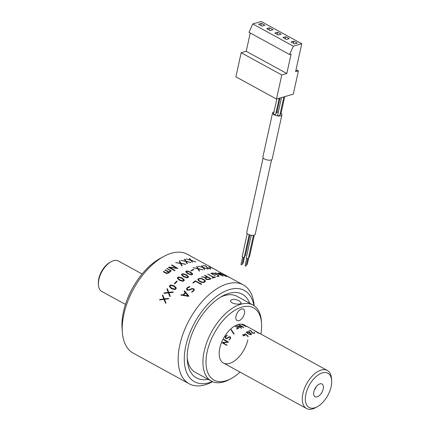 <?xml version="1.0" encoding="UTF-8"?>
<svg xmlns="http://www.w3.org/2000/svg" width="430" height="430" viewBox="0 0 430 430"><rect width="100%" height="100%" fill="white"/><g stroke="black" fill="none" stroke-linecap="round" stroke-linejoin="round"><path stroke-width="0.64" d="M238.962 325.005L243.831 327.515M236.753 325.838L242.606 326.999M237.946 326.112L241.585 328.332M314.405 389.876A3.467 1.881 118.7 0 0 315.894 387.156M323.215 388.994A7.262 3.934 118.7 0 0 320.474 383.743A7.262 3.934 118.7 0 0 315.072 388.473A7.262 3.934 118.7 0 0 314.002 395.568A7.262 3.934 118.7 0 0 318.775 396.008A7.262 3.934 118.7 0 0 323.215 388.994M331.132 386.699A19.511 10.567 118.7 0 0 331.659 380.545A19.511 10.567 118.7 0 0 318.216 374.917A19.511 10.567 118.7 0 0 305.348 398.422A19.511 10.567 118.7 0 0 317.329 406.715A19.511 10.567 118.7 0 0 331.132 386.699M331.659 380.545L331.525 378.583A21.677 11.744 118.7 0 0 327.337 370.472A21.677 11.744 118.7 0 0 306.622 383.845A21.677 11.744 118.7 0 0 306.509 408.5A21.677 11.744 118.7 0 0 315.598 407.661L317.329 406.715M259.537 333.46L259.575 333.384A21.677 11.744 118.7 0 0 258.796 333.078L254.216 330.6L258.527 333.089A21.591 11.696 118.7 0 0 257.887 332.944M259.575 333.384L257.726 332.917M258.564 333.008A21.677 11.744 118.7 0 0 257.758 332.836L257.747 332.852M254.237 332.627L254.254 333.121L254.259 332.551L254.673 332.723L254.506 333.32M254.254 333.121A21.591 11.696 118.7 0 0 254.211 333.132A21.591 11.696 118.7 0 0 254.162 333.148L252.598 332.906L250.647 330.546A21.591 11.696 118.7 0 0 248.836 331.014L248.809 331.035M251.362 334.492L251.582 333.976L251.362 334.492L250.448 334.621L247.9 333.761L246.368 332.401L246.589 331.858L247.572 331.777L250.061 332.691L251.582 333.976L251.356 334.567M246.906 332.111L246.75 332.368L248.191 333.648L250.609 334.465L251.19 334.142M246.363 332.471L246.583 331.928L247.567 331.852L250.05 332.766L251.577 334.051M246.368 332.401L246.583 331.928M242.724 334.744L242.95 334.475L243.95 335.008A21.591 11.696 118.7 0 1 245.406 333.884L248.228 336.62M243.186 335.959L243.079 335.76A21.591 11.696 118.7 0 1 243.654 335.255L243.6 335.228M244.321 335.153A21.591 11.696 118.7 0 0 244.278 335.185L245.095 335.787M243.971 335.373A21.677 11.744 118.7 0 0 243.401 335.873L243.068 335.701A21.677 11.744 118.7 0 1 243.643 335.196L242.713 334.513L243.939 334.943A21.677 11.744 118.7 0 1 245.406 333.814L248.234 336.432L247.89 336.588L245.503 334.158A21.677 11.744 118.7 0 0 244.267 335.12L245.089 335.723L243.971 335.373M249.239 332.374A21.591 11.696 118.7 0 0 249.233 332.352L249.481 331.879M248.889 331.82L248.862 332.266M246.207 326.327L246.535 326.51M241.88 324.58L245.551 326.295A21.591 11.696 118.7 0 1 246.272 326.435L246.008 326.284M243.643 324.827L246.637 326.531A21.677 11.744 118.7 0 0 245.858 326.386L241.897 324.553L245.584 326.214A21.677 11.744 118.7 0 1 246.309 326.354L243.606 324.903M225.723 338.12L226.809 338.302L227.685 337.711A21.677 11.744 118.7 0 0 227.723 337.625M223.127 342.817L227.067 345.22L222.305 342.866L222.412 342.5L227.637 341.968L223.691 339.808L223.906 339.415L228.507 342.103L223.127 342.817M229.077 340.06L230.136 338.577L229.942 337.163L229.158 337.093L227.072 338.507L225.653 338.646L225.126 337.093L227.104 335.163L227.276 335.421L225.616 336.91L225.685 338.093L226.771 338.276L228.792 336.894L230.206 336.808L230.69 338.302L229.077 340.06M233.743 334.11L230.991 329.681L231.329 329.649L234.103 333.922L233.743 334.11M237.118 329.014L236.602 328.547L237.204 328.692A21.677 11.744 118.7 0 1 238.284 328.015L235.479 326.311L238.811 327.966L237.118 329.014M237.715 325.988L241.595 328.257L236.763 325.768L242.928 327.085L239.274 324.854L243.848 327.44L237.715 325.988M248.298 327.198L248.035 327.047A21.677 11.744 118.7 0 0 247.696 326.886L247.363 326.703A21.677 11.744 118.7 0 1 247.814 326.924A21.677 11.744 118.7 0 1 247.841 326.94L247.368 326.703M245.39 325.601L245.073 325.429A21.677 11.744 118.7 0 0 244.966 325.37L244.476 325.123A21.677 11.744 118.7 0 1 244.923 325.343A21.677 11.744 118.7 0 1 244.982 325.376L245.39 325.601M254.259 332.551L254.694 332.643L254.528 333.245L252.974 333.18L251.846 332.487L250.647 330.67L248.852 330.933A21.677 11.744 118.7 0 1 250.668 330.471L252.614 332.831L254.178 333.067A21.677 11.744 118.7 0 1 254.227 333.056M259.801 333.519L259.301 333.239M258.07 332.68L258.5 332.944M235.436 326.526L235.742 326.359L238.79 328.165M236.581 328.783L237.204 328.756A21.591 11.696 118.7 0 1 238.284 328.085L238.22 328.052M227.685 337.711L228.825 336.932L230.544 337.088M225.696 338.673L225.164 337.12L225.39 336.652L226.255 335.739L227.137 335.201L227.309 335.459M229.115 340.087L230.168 338.609L229.975 337.201M142.115 273.991L118.433 261.021A17.345 9.396 118.7 0 0 111.16 261.693L110.123 262.257A16.044 8.691 118.7 0 0 98.341 283.779L98.422 284.956A17.345 9.396 118.7 0 0 101.77 291.443L125.458 304.413M111.16 261.693A17.345 9.396 118.7 0 0 98.422 284.956M255.974 331.53L257.344 332.342M257.93 332.664L256.613 331.885M259.526 333.39L259.951 333.626M226.906 345.365L222.353 342.871L222.46 342.506L227.685 341.984L223.74 339.824L223.949 339.431M250.609 334.395L251.201 334.067L249.744 332.815L247.379 331.971L246.755 332.293L248.191 333.572L250.609 334.395M260.865 334.072A41.189 22.312 118.7 0 0 261.548 323.258A41.189 22.312 118.7 0 0 233.173 311.374A41.189 22.312 118.7 0 0 205.997 360.996A41.189 22.312 118.7 0 0 231.297 378.507A41.189 22.312 118.7 0 0 240.037 372.1M236.011 316.077A6.504 3.521 118.7 0 0 237.091 320.565A6.504 3.521 118.7 0 0 243.305 316.55A6.504 3.521 118.7 0 0 243.337 309.154A6.504 3.521 118.7 0 0 236.011 316.077M247.82 339.904A21.677 11.744 -61.3 0 1 227.099 363.801A21.677 11.744 -61.3 0 1 222.208 340.936A21.677 11.744 -61.3 0 1 244.681 325.236M231.297 378.507L229.566 379.448A43.355 23.489 -61.3 0 1 211.388 381.13A43.355 23.489 -61.3 0 1 211.614 331.82A43.355 23.489 -61.3 0 1 253.039 305.069A43.355 23.489 -61.3 0 1 261.413 321.291L261.548 323.258M211.388 381.13L195.403 372.375A43.355 23.489 -61.3 0 1 187.217 358.039M220.563 297.141A43.355 23.489 -61.3 0 1 237.054 296.318L253.039 305.069M239.386 300.941L241.225 302.919C241.036 305.332 229.577 303.838 230.636 300.591C232.168 298.796 235.086 298.909 239.386 300.941M211.974 267.756L187.362 254.275A56.362 30.535 118.7 0 0 163.728 256.463L160.266 258.344A52.03 28.186 118.7 0 0 122.055 328.138L122.33 332.067A56.362 30.535 118.7 0 0 133.219 353.154L189.157 383.786A56.362 30.535 118.7 0 0 212.592 381.706M196.634 266.536A56.362 30.535 118.7 0 0 196.612 266.466L197.085 266.611L198.273 268.632L202.987 269.83L198.429 268.906L199.536 270.964L199.144 271.029L197.843 268.761L193.097 267.691L197.719 268.513L196.623 266.466M163.728 256.463A56.362 30.535 118.7 0 0 122.33 332.067M249.69 303.236A47.692 25.838 118.7 0 0 242.332 294.265A47.692 25.838 118.7 0 0 196.768 323.688A47.692 25.838 118.7 0 0 196.521 377.932A47.692 25.838 118.7 0 0 208.045 379.298M253.926 305.606A52.03 28.186 118.7 0 0 217.295 295.845A52.03 28.186 118.7 0 0 184.368 355.981A52.03 28.186 118.7 0 0 212.318 381.587M254.173 305.773A56.362 30.535 118.7 0 0 243.299 284.907A56.362 30.535 118.7 0 0 189.447 319.683A56.362 30.535 118.7 0 0 189.157 383.786M224.197 274.91L227.938 276.71L222.998 273.958L229.013 277.248L224.557 275.135L225.965 276.399L219.875 273.072L225.449 276.012L224.686 275.232M219.859 273.104L225.449 276.012M224.885 275.388L226.201 276.538M218.349 272.873L219.343 273.625M218.768 273.028L223.208 276.135L217.483 273.566A56.362 30.535 118.7 0 1 219.504 273.641M218.8 272.948L223.175 276.06M218.225 273.883A56.276 30.487 118.7 0 0 218.015 273.883L221.998 275.528M219.472 273.722A56.276 30.487 118.7 0 0 217.456 273.647L215.258 272.76M207.738 274.318L208.12 274.195L213.85 277.329A56.276 30.487 118.7 0 1 215.156 276.942L215.613 277.146M212.173 277.941L212.194 277.909A56.276 30.487 118.7 0 1 213.468 277.452L213.387 277.409M215.597 277.097L212.619 278.065L212.21 277.828A56.362 30.535 118.7 0 1 213.479 277.377L207.792 274.093L213.866 277.253A56.362 30.535 118.7 0 1 215.172 276.861L215.597 277.097M210.313 278.608L207.545 277.092A56.362 30.535 118.7 0 0 206.126 277.753L205.75 278.436L206.357 279.108L208.883 279.269A56.362 30.535 118.7 0 1 210.313 278.608M205.744 278.307L206.932 279.403L208.878 279.344A56.276 30.487 118.7 0 1 210.302 278.683L210.232 278.645M204.572 275.544L204.965 275.377L210.99 278.796M201.691 277.054L201.869 276.796L205.621 277.619A56.276 30.487 118.7 0 1 207.104 276.931L207.034 276.893M205.131 278.237L205.309 277.791M201.874 276.721L205.626 277.549A56.362 30.535 118.7 0 1 207.115 276.856L204.583 275.469L204.976 275.302L210.996 278.737A56.362 30.535 118.7 0 0 209.313 279.511L206.61 279.57L205.922 279.296L205.363 277.732L201.869 276.796M202.062 278.667L204.728 280.123L205.228 281.607L204.723 282.08L203.121 282.564L201.261 282.241L198.483 280.72L197.972 279.167L200.084 278.231L202.062 278.667L204.728 280.199L205.395 281.156M198.536 279.339L198.902 280.532L202.433 282.268L204.293 281.908L204.782 280.957M197.811 279.747L198.483 278.748L200.084 278.301L202.057 278.737M192.812 282.881L192.839 282.816A56.276 30.487 118.7 0 1 195.311 280.914L201.519 284.332M195.483 281.268A56.362 30.535 118.7 0 0 193.28 282.978L192.833 282.752A56.362 30.535 118.7 0 1 195.306 280.844L201.53 284.074L201.143 284.37L195.483 281.268M189.109 290.185L187.093 290.164L186.599 288.401L188.297 287.02L189.576 286.541L189.78 286.842L187.303 288.267L187.227 289.562L188.722 289.901L191.71 288.637L193.656 288.713L194.161 290.406L191.941 292.174L191.694 291.868L193.36 290.642L193.602 289.374L193.258 289.073L192.189 288.901L189.109 290.185M187.066 289.309L187.539 289.852L188.738 289.954L191.721 288.697L193.672 288.772L194.306 289.514M186.496 289.481L186.996 287.976L188.313 287.079L189.587 286.6L189.797 286.901M191.694 292.185L193.376 290.696L193.618 289.433M211.372 267.471L214.188 269.008A56.362 30.535 118.7 0 1 215.118 269.476L216.166 270.158A56.362 30.535 118.7 0 1 217.521 270.798L215.36 269.615A56.362 30.535 118.7 0 0 214.554 269.218L212.35 267.96A56.362 30.535 118.7 0 0 211.372 267.471L211.495 267.707M216.22 270.18L216.623 270.405M243.299 284.907L218.042 271.174M210.641 267.197L211.211 267.455M210.157 268.444L210.678 268.685L210.571 269.132M203.272 265.697A56.276 30.487 118.7 0 1 205.384 265.81L208.152 268.272L210.119 268.895A56.276 30.487 118.7 0 1 210.232 268.9L210.136 268.492M208.679 268.578L207.179 267.702L205.422 265.89L203.25 265.616A56.362 30.535 118.7 0 1 205.416 265.729L208.179 268.196L210.152 268.815A56.362 30.535 118.7 0 1 210.265 268.825L210.184 268.363L210.711 268.605L210.603 269.056L208.679 268.578M203.503 267.723L204.685 269.465L204.304 269.476L202.928 267.535L198.257 266.143L202.793 267.331L201.557 265.659L201.939 265.697L203.336 267.487L207.964 269.019L203.503 267.723L204.685 269.465M201.579 265.697L203.315 267.567L207.937 269.094M198.235 266.218L202.691 267.299M196.548 266.6L197.069 266.691L198.257 268.707L202.971 269.911M193.086 267.766L197.65 268.497M198.483 268.997L199.525 271.04M191.92 274.372L192.119 274.023L190.21 272.308L187.093 271.26L186.265 271.76L188.157 273.48L191.345 274.523L191.92 274.372M186.47 271.459L186.265 271.76M186.265 271.83L188.157 273.48M188.157 273.55L191.339 274.593L192.119 274.093M185.755 271.991L186.045 271.217L187.346 271.034L190.624 272.163L192.704 274.147M190.63 272.093L192.629 273.862L192.334 274.62L191.13 274.845L187.77 273.743L185.755 271.921L186.05 271.147L187.351 270.964L190.624 272.163M182.282 274.302L182.078 274.727L183.97 276.522L187.152 277.484L187.926 276.888M181.567 274.937L181.858 274.06L183.158 273.776L186.437 274.829L188.512 276.861M186.937 277.791L183.578 276.769L181.562 274.872L181.852 273.996L183.153 273.711L186.432 274.759L188.431 276.608L188.141 277.468L186.937 277.791M176.8 281.118L177.225 281.365L174.827 283.789L174.413 283.547A56.362 30.535 118.7 0 1 176.8 281.118L177.273 281.344M176.816 281.177A56.276 30.487 118.7 0 0 174.429 283.601L174.516 283.859M168.764 292.357L173.354 292.099M163.964 293.378L164.163 292.9L168.248 292.47L166.948 289.03L167.447 288.895M169.92 296.635L168.383 292.9M164.131 292.862L168.221 292.432L166.921 288.987L167.297 288.702L168.748 292.357L173.247 291.959L173.032 292.4L168.931 292.83L170.237 296.275L169.882 296.598L168.367 292.857L164.034 293.357L164.163 292.9M164.341 298.888L168.748 298.404L168.479 298.775L164.502 299.35L165.948 302.935L165.625 303.279L163.959 299.398L159.573 299.909L159.836 299.517L163.792 298.952L162.4 295.184L162.846 295.195L164.341 298.888L168.78 298.436M159.713 300.049L159.874 299.543L163.83 298.984L162.395 295.388L162.879 295.233M165.663 303.306L163.97 299.43M189.872 258.661L191.162 260.3L195.774 261.881L191.334 260.526L192.414 262.278L190.759 260.338L186.201 258.962L190.624 260.134L189.372 258.516L189.748 258.564L191.14 260.381L195.747 261.961M189.393 258.559L189.845 258.736M186.082 258.967L190.624 260.134M191.42 260.639L192.506 262.3M184.943 259.311L186.142 261.279L190.845 262.531L186.303 261.548L187.351 263.633L186.894 263.509L185.717 261.392L181.073 260.354L185.593 261.155L184.427 259.215L184.819 259.204L186.125 261.354L190.829 262.606M184.405 259.29L184.927 259.387M180.965 260.349L185.593 261.155M186.357 261.639L187.405 263.628M180.46 263.461L175.676 262.655L180.342 263.181L179.229 260.929L179.638 260.865L180.896 263.262L185.663 264.197L181.051 263.574L182.121 265.885L181.718 265.998L180.46 263.461M179.219 261.005L179.745 261.053L180.89 263.337L185.588 264.385M175.671 262.725L180.294 263.171M181.089 263.654L182.116 265.955M171.919 264.966L177.891 268.46L169.769 267.546L174.924 270.368L174.521 270.663L168.517 267.374L168.807 267.094L176.703 268.137L171.511 265.224L171.919 264.966L177.934 268.492M169.463 267.164L176.703 268.067M171.511 265.294L171.919 265.036M168.522 267.438L169.468 267.229M169.92 267.627L174.881 270.658M170.522 270.787A56.362 30.535 118.7 0 0 169.114 271.964L165.356 269.911L164.98 270.045L168.721 272.303A56.362 30.535 118.7 0 0 168.28 272.69L166.571 273.028L163.663 271.438L163.271 271.792L166.684 273.539L168.544 273.072L171.194 270.83L166.824 268.497L170.479 270.819M166.781 268.798L167.184 268.487L171.199 270.895M170.527 270.846A56.276 30.487 118.7 0 0 169.124 272.029L165.367 269.97L164.986 270.314M163.287 271.851L163.674 271.497L166.587 273.088L168.291 272.754A56.276 30.487 118.7 0 1 168.732 272.367L168.684 272.335M174.833 289.557L171.527 288.734L169.458 286.643L169.683 285.509L170.925 284.966L174.161 285.816L176.203 287.869L175.972 288.992L174.833 289.557M182.788 281.258L179.444 280.306L177.413 278.339L177.692 277.366L178.982 276.985L182.255 277.963L184.26 279.887L183.981 280.844L182.788 281.258M191.382 270.809L190.968 270.572A56.362 30.535 118.7 0 1 193.441 269.384L193.865 269.621L191.382 270.809M209.125 267.207L208.711 266.976A56.362 30.535 118.7 0 1 210.705 267.46L209.125 267.207M215.167 269.502L212.35 267.96M188.555 296.367L180.923 295.082L181.1 294.636L183.067 294.964A56.362 30.535 118.7 0 1 185.201 292.459L184.099 291.105L184.567 290.852L188.808 295.98L188.555 296.367M214.36 275.012A56.362 30.535 118.7 0 1 215.081 274.867L215.489 275.109A56.362 30.535 118.7 0 0 214.549 275.297L210.856 273.378L212.506 273.012L214.871 273.432L218.462 275.308L219.058 276.275L216.704 276.485A56.362 30.535 118.7 0 1 218.306 276.184L218.397 275.56L215.29 273.802L212.925 273.249A56.362 30.535 118.7 0 0 211.592 273.496L214.339 275.087L211.592 273.496M210.802 273.356L212.484 273.088L214.85 273.507L218.44 275.388L219.031 276.35M214.339 275.087A56.276 30.487 118.7 0 1 215.059 274.947L215.468 275.189M216.698 276.56A56.276 30.487 118.7 0 1 218.279 276.259L218.375 275.641M203.014 282.209L204.669 281.489L204.787 280.881L204.314 280.344L201.686 278.903L200.052 278.57L198.536 279.269L198.897 280.462L201.665 281.978L203.014 282.209M183.68 295.055A56.276 30.487 118.7 0 0 183.653 295.093L187.996 295.84L185.524 292.825A56.362 30.535 118.7 0 0 183.626 295.044L187.969 295.792M184.121 291.153L184.588 290.906L188.856 296.259M180.949 295.125L181.127 294.684L183.089 295.012A56.276 30.487 118.7 0 1 185.222 292.513L185.19 292.47M208.829 267.084A56.276 30.487 118.7 0 1 210.668 267.541L210.936 267.664M191.038 270.841L190.963 270.647A56.276 30.487 118.7 0 1 193.43 269.459L193.892 269.653M187.722 277.221L187.926 276.818L186.013 275.028L182.895 274.055L182.277 274.238L182.073 274.657L183.965 276.458L187.147 277.42L187.722 277.221M183.562 280.591L183.76 280.145L181.842 278.28L178.729 277.377L178.117 277.608L177.918 278.081L179.821 279.946L182.997 280.838L183.562 280.591M179.821 279.946L177.918 278.081M179.837 280.005L183.008 280.897L183.76 280.193M177.429 278.398L177.703 277.425L178.993 277.049L182.266 278.027L184.341 280.097M175.553 288.734L175.725 288.208L173.768 286.213L170.694 285.439L170.108 285.751L169.936 286.31L171.876 288.293L175.01 289.067L175.553 288.734M175.746 288.256L175.037 289.111L171.903 288.342L169.957 286.358M169.479 286.692L169.705 285.558L170.947 285.015L174.182 285.869L176.257 287.971M218.042 273.802L222.348 275.684L219.832 273.867A56.362 30.535 118.7 0 0 218.042 273.802M280.07 114.219A1.086 0.435 12.4 0 0 280.897 113.977L284.708 96.659M281.51 97.588L277.678 115.014A1.086 0.435 12.4 0 0 278.457 115.622A1.086 0.435 12.4 0 0 279.796 115.477L283.881 96.895M276.839 98.943L273.571 113.799A1.086 0.435 12.4 0 0 274.356 114.412A1.086 0.435 12.4 0 0 275.689 114.267L279.21 98.255M275.969 113.004A1.086 0.435 12.4 0 0 276.796 112.762L280.037 98.013M278.296 112.192A4.768 1.903 12.4 0 0 276.985 111.902M273.991 111.897A4.768 1.903 12.4 0 0 272.577 112.864A4.768 1.903 12.4 0 0 276.829 115.751A4.768 1.903 12.4 0 0 281.892 114.912A4.768 1.903 12.4 0 0 281.016 113.439M272.577 112.864L262.864 157.052A4.768 1.903 12.4 0 0 267.111 159.939A4.768 1.903 12.4 0 0 272.179 159.1L281.892 114.912M263.117 157.923L246.707 232.539A4.338 1.731 12.4 0 0 250.572 235.162A4.338 1.731 12.4 0 0 255.178 234.404L271.583 159.783M244.772 255.888L243.143 263.289L242.364 263.321M249.921 235L245.379 255.64A1.086 0.435 -167.6 0 1 244.552 255.882M243.665 257.393L242.042 264.789L241.37 264.864L240.983 264.558L242.606 257.161M249.196 234.764L244.278 257.145A1.086 0.435 -167.6 0 1 243.122 257.333A1.086 0.435 -167.6 0 1 242.16 256.678L247.223 233.646M247.771 258.607L246.143 266.003L245.476 266.073L245.084 265.772L246.712 258.371M253.437 235.361L248.379 258.355A1.086 0.435 -167.6 0 1 247.046 258.5A1.086 0.435 -167.6 0 1 246.261 257.887L251.233 235.285M254.248 235.189L249.486 256.85A1.086 0.435 -167.6 0 1 248.658 257.092M248.873 257.102L247.25 264.498L246.465 264.531M250.244 32.976L246.223 51.283L241.176 52.745L281.774 74.976L276.485 99.045L293.298 94.159L298.415 70.869L297.216 70.214L295.851 70.611M298.415 70.869L295.614 71.681L301.763 43.731L293.357 46.171L289.605 54.529L291.088 54.099L286.821 73.514L281.774 74.976M293.357 46.171L252.759 23.94L261.166 21.5L301.763 43.731M241.176 52.745L235.887 76.814L276.485 99.045M246.223 51.283L286.821 73.514M252.759 23.94L249.013 32.298L289.605 54.529M291.04 41.968L294.555 43.898L297.356 43.081L293.84 41.156L291.04 41.968M293.378 43.253L293.84 41.156M282.918 37.523L286.434 39.447L289.239 38.635L285.724 36.711L282.918 37.523M285.262 38.807L285.724 36.711M274.802 33.078L278.317 35.002L281.118 34.19L277.603 32.261L274.802 33.078M277.14 34.357L277.603 32.261M266.681 28.633L270.196 30.557L273.002 29.74L269.481 27.816L266.681 28.633M269.024 29.912L269.481 27.816M258.559 24.188L262.08 26.112L264.88 25.295L261.365 23.37L258.559 24.188M260.902 25.467L261.365 23.37M223.401 362.99L306.509 408.5M244.224 324.962L244.923 325.343M245.191 325.494L247.814 326.924M248.137 327.101L327.337 370.472"/></g></svg>

